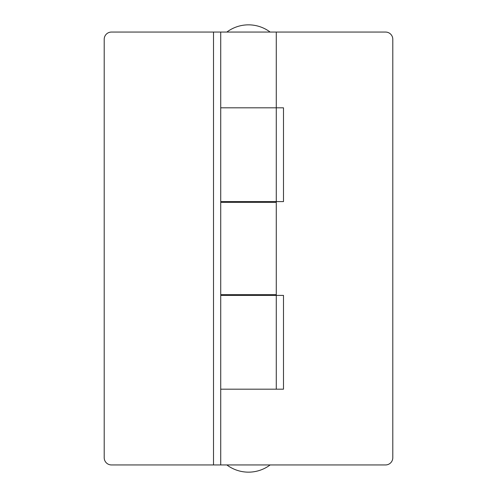 <?xml version="1.0" encoding="UTF-8"?>
<svg xmlns="http://www.w3.org/2000/svg" width="497" height="497" viewBox="0 0 497 497"><rect width="100%" height="100%" fill="white"/><g stroke="black" fill="none" stroke-linecap="round" stroke-linejoin="round"><path stroke-width="0.75" d="M220.724 389.182L276.276 389.182L220.724 389.182L220.724 464.937L385.579 464.937A7.213 7.213 0 0 0 392.792 457.718L392.792 39.282A7.213 7.213 0 0 0 385.579 32.063L276.276 32.063L276.276 107.818L248.5 107.818L276.276 107.818L276.276 201.608L283.489 201.608L283.489 107.818L276.276 107.818L276.276 295.392L220.724 295.392L220.724 464.937L111.421 464.937A7.213 7.213 0 0 1 104.208 457.718L104.208 39.282A7.213 7.213 0 0 1 111.421 32.063L276.276 32.063L276.276 107.818M276.276 202.329L220.724 202.329L220.724 294.671L276.276 294.671L276.276 202.329M220.724 107.818L220.724 32.063L220.724 107.818L248.5 107.818L220.724 107.818L220.724 201.608L276.276 201.608M220.724 202.329L220.724 294.671M232.267 294.671L232.267 295.392L232.267 294.671M232.267 201.608L232.267 202.329L232.267 201.608M276.276 295.392L276.276 389.182L283.489 389.182L283.489 295.392L276.276 295.392L276.276 389.182M213.511 32.063L213.511 464.937M270.144 32.063A36.07 36.07 0 0 0 226.856 32.063M226.856 464.937A36.07 36.07 0 0 0 270.144 464.937M264.733 295.392L264.733 294.671M264.733 202.329L264.733 201.608"/></g></svg>

